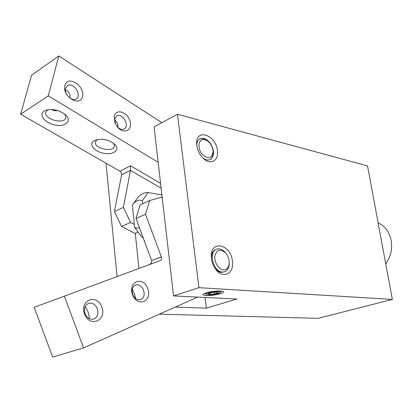 <?xml version="1.0" encoding="UTF-8"?>
<svg xmlns="http://www.w3.org/2000/svg" width="413" height="413" viewBox="0 0 413 413"><rect width="100%" height="100%" fill="white"/><g stroke="black" fill="none" stroke-linecap="round" stroke-linejoin="round"><path stroke-width="0.62" d="M208.328 294.841L206.361 294.438C203.852 292.817 222.024 290.38 220.268 292.574C217.894 294.004 213.913 294.763 208.328 294.841M218.229 292.894L214.626 294.02L209.68 294.417L208.297 293.679L211.91 292.543L216.897 292.151L218.229 292.894M209.536 293.292L209.68 294.417M214.409 292.347L214.626 294.02M229.236 263.091L229.22 264.083C228.91 268.166 227.351 270.747 224.538 271.831L222.344 272.074C213.134 271.94 208.193 251.414 216.773 249.142C219.67 248.306 222.493 249.411 225.24 252.462L225.766 253.107M224.538 271.831L221.492 272.358C219.096 272.105 216.892 270.716 214.879 268.192M211.353 258.032L211.353 257.98C211.466 253.51 212.994 250.665 215.937 249.447L216.773 249.142M223.381 269.895C218.575 269.601 213.872 261.801 214.899 255.755C216.959 249.406 220.604 248.554 225.844 253.2C228.177 256.091 229.308 259.395 229.236 263.102C228.792 267.609 226.84 269.875 223.381 269.895M204.822 139.558C199.112 137.947 196.846 146.754 201.41 153.326C207.574 159.754 211.461 159.273 213.072 151.891C212.876 147.668 211.198 144.132 208.044 141.272L204.822 139.558M199.861 138.763L203.423 138.546L207.471 140.787M213.082 152.258L213.103 153.016C213.046 156.253 211.993 158.468 209.943 159.65M142.655 203.702L142.335 200.744L148.06 192.551L161.906 194.9M142.335 200.744C138.691 199.262 135.376 200.713 132.397 205.106L134.581 227.46L142.366 237.671L143.151 237.764M148.06 192.551C144.483 192.37 141.138 193.919 138.019 197.202L132.816 204.476M139.449 227.811L136.951 228.162L134.581 227.46M143.141 237.743L142.537 237.692M64.335 296.033L83.586 347.901L52.637 357.044L34.191 307.318L160.358 260.52C161.54 259.885 161.875 258.683 161.359 256.917L145.505 214.259L149.625 200.548L140.146 204.838L135.97 218.436L145.505 214.259M83.586 347.901L197.682 297.107L173.563 295.93L162.33 198.596L161.788 197.135L149.625 200.548M101.82 307.029C96.936 293.282 79.332 299.921 84.531 313.983C89.766 328.03 107.086 320.622 101.82 307.029M147.756 288.548C143.146 275.631 127.612 281.49 132.506 294.681C137.41 307.871 152.691 301.33 147.756 288.548M161.359 256.917L151.633 260.593C152.025 262.131 151.261 263.468 149.346 264.594M85.15 306.601C87.773 310.24 89.141 314.241 89.26 318.604M132.32 289.017L134.767 294.959L135.712 298.625M97.344 308.707C98.748 313.772 97.535 317.22 93.705 319.053C89.936 319.807 87.055 318.005 85.057 313.648C83.674 308.614 84.851 305.176 88.599 303.328C92.424 302.517 95.336 304.309 97.344 308.707M143.574 290.112C144.911 294.836 143.91 298.021 140.565 299.673C137.214 300.334 134.602 298.599 132.728 294.474C131.406 289.771 132.382 286.596 135.665 284.939C139.062 284.237 141.695 285.961 143.574 290.112M161.395 257.025L151.633 260.593L135.97 218.436M162.33 198.596L154.059 126.91L177.456 114.267L198.947 287.665L392.35 299.415L367.539 165.933L177.456 114.267M175.308 307.065L206.386 308.165L236.912 299.022L197.682 297.107M206.386 308.165L205.044 297.468M138.954 268.435L135.252 233.231M161.896 122.676L58.791 55.956L48.295 95.868L158.143 162.309M64.851 85.517C62.038 96.513 80.076 107.504 82.471 96.508C85.176 85.837 67.608 74.629 64.851 85.517M114.282 116.342L114.829 122.362L117.566 127.127C123.931 134.814 132.955 130.116 129.956 120.988C127.359 111.846 115.831 108.263 114.282 116.342M138.009 232.075L134.891 233.386L121.525 226.417L130.585 222.468L123.404 207.424L114.406 211.554L121.525 226.417M121.628 174.828L130.477 170.388L130.539 165.778L119.894 171.178L121.314 172.773L121.628 174.828L114.406 211.554M119.894 171.178L20.65 114.225L48.295 95.868M58.791 55.956L31.543 75.295L20.65 114.225M94.278 140.626C88.098 143.982 94.371 151.814 104.117 153.357C113.854 155.154 120.493 149.573 114.633 144.152C108.872 139.702 102.527 138.324 95.609 140.022L94.278 140.626M44.139 111.102C38.141 114.824 45.244 123.353 55.399 125.082C65.559 127.09 72.125 121.123 65.879 115.144C60.138 110.431 53.7 108.727 46.576 110.034L44.139 111.102M64.882 114.262L65.843 117.653C64.81 124.881 43.726 119.367 45.735 112.346L47.412 110.126L48.254 109.677M65.424 89.833C68.77 91.319 70.303 94.081 70.019 98.118M51.739 109.517C53.396 110.715 55.259 111.03 57.33 110.462M113.596 143.27L114.411 146.099C113.699 152.82 93.653 148.515 95.289 141.958L97.236 139.563M114.638 120.126C117.039 121.685 118.123 124.091 117.886 127.349M101.97 139.253L104.014 139.465M54 110.586L54.015 109.739M65.605 88.336L67.458 85.651C73.359 81.552 82.528 95.496 76.204 98.883C71.939 101.918 63.865 93.947 65.605 88.336M115.366 123.678L114.773 118.882L116.74 115.996C122.387 112.501 130.167 126.135 124.163 128.949C121.866 129.925 119.512 129.114 117.096 126.517L116.864 126.233M161.132 188.189L130.477 170.388L123.404 207.424M130.585 222.468L134.261 224.414M117.08 276.524L106.002 163.207M173.563 295.93L198.947 287.665M196.8 145.541C196.825 142.082 197.935 139.78 200.124 138.623L203.821 138.35C208.854 140.229 212.039 144.447 213.376 150.998C213.831 155.314 212.731 158.179 210.078 159.594C207.842 160.502 205.4 159.919 202.752 157.849M217.383 150.528C215.834 134.653 195.617 127.854 196.681 144.085C197.13 149.816 199.443 154.674 203.609 158.664C210.888 165.489 219.029 160.394 217.383 150.528M232.4 261.011C230.759 244.284 210.769 239.499 211.286 256.53C211.404 261.217 212.855 265.456 215.632 269.255C223.03 279.575 234.569 273.483 232.4 261.011M392.35 299.415L318.222 318.32L159.341 314.174M205.911 292.884L203.124 294.278C202.711 294.97 203.712 295.388 206.123 295.532C212.788 295.992 225.828 293.008 223.273 291.578C221.92 290.334 211.151 291.134 205.911 292.884M378.127 222.901C384.947 225.999 389.289 231.817 391.147 240.351C392.562 249.049 390.76 256.876 385.737 263.83M160.574 183.357L130.539 165.778M220.268 292.574L221.451 291.082M206.335 294.417L204.807 293.276M225.844 253.2L225.24 252.462M229.236 263.102L229.22 264.083M208.044 141.272L207.202 140.559M213.072 151.891L213.103 153.016M95.924 139.914L95.609 140.022M46.937 109.935L46.576 110.034M117.096 126.517L117.566 127.127M115.16 123.146L114.829 122.362M203.196 158.282L203.609 158.664M196.758 145.175L196.681 144.085M214.941 268.285L215.632 269.255M211.353 257.98L211.286 256.53"/></g></svg>
